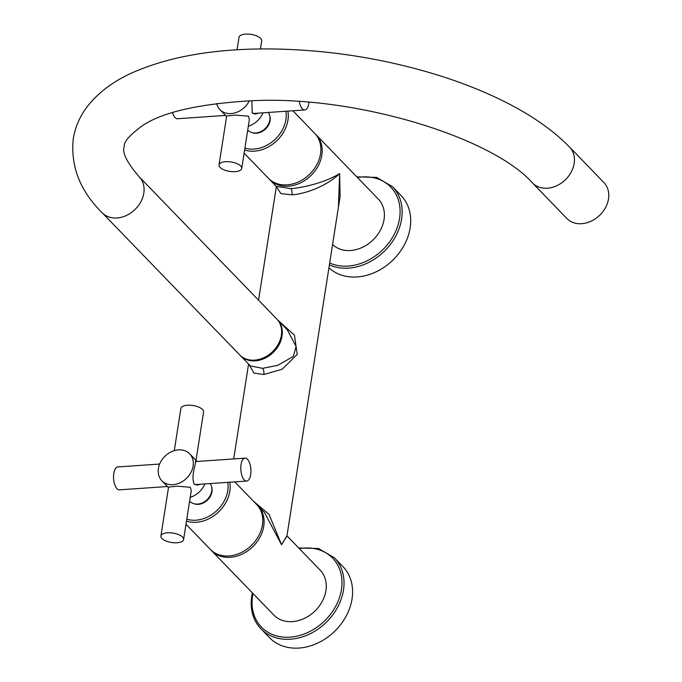 <?xml version="1.0" encoding="UTF-8"?>
<svg xmlns="http://www.w3.org/2000/svg" width="682" height="682" viewBox="0 0 682 682"><rect width="100%" height="100%" fill="white"/><g stroke="black" fill="none" stroke-linecap="round" stroke-linejoin="round"><path stroke-width="1.02" d="M190.218 497.323A19.352 15.43 -44.1 0 0 204.847 483.947M200.389 484.254L197.507 485.098L194.063 483.964C192.503 480.102 192.656 474.621 194.506 467.537L195.836 460.896L196.783 461.484M189.656 453.82A19.352 15.43 135.9 0 0 171.387 451.774A19.352 15.43 135.9 0 0 158.395 468.474A19.352 15.43 -44.1 0 0 161.839 480.733A19.352 15.43 -44.1 0 0 180.108 482.779A19.352 15.43 -44.1 0 0 193.1 466.079A19.352 15.43 135.9 0 0 189.656 453.82L197.047 461.458M190.346 487.289L191.267 490.631L183.603 539.556A11.483 4.765 -171.1 0 0 182.554 537.066A11.483 4.765 8.9 0 0 170.15 532.778A11.483 4.765 8.9 0 0 160.909 536.001L168.573 487.076L177.439 486.198L190.346 487.289M189.622 501.099L189.843 501.33A13.546 10.801 -44.1 0 0 202.622 502.762A13.546 10.801 -44.1 0 0 211.727 491.066A13.546 10.801 135.9 0 0 210.201 483.572M194.165 503.785A13.06 10.409 -44.1 0 0 198.411 504.339A13.06 10.409 -44.1 0 0 211.633 486.888M185.998 524.262L210.32 549.394A32.259 25.711 -44.1 0 0 228.964 555.958A32.259 25.711 -44.1 0 0 258.691 535.839A32.259 25.711 -44.1 0 0 256.679 504.544L234.753 481.876M210.985 550.05A32.259 25.711 -44.1 0 0 211.616 550.741A32.259 25.711 -44.1 0 0 230.26 557.305A32.259 25.711 -44.1 0 0 259.987 537.186A32.259 25.711 -44.1 0 0 257.984 505.882A32.259 25.711 -44.1 0 0 257.319 505.226M258.563 300.182L276.346 186.629L280.967 193.628L291.99 194.779C301.504 194.515 324.649 187.985 339.645 173.603L340.088 196.578L286.977 535.728L281.53 544.713L287.062 535.941L320.199 570.186A32.259 25.711 135.9 0 1 322.202 601.481A32.259 25.711 135.9 0 1 292.476 621.609A32.259 25.711 135.9 0 1 273.84 615.045L211.616 550.741M334.385 557.757L342.944 566.606A51.09 40.732 135.9 0 1 352.04 598.958A51.09 40.732 -44.1 0 1 317.727 643.058A51.09 40.732 -44.1 0 1 269.509 637.653L260.95 628.813A51.09 40.732 -44.1 0 0 309.168 634.217A51.09 40.732 -44.1 0 0 343.481 590.118A51.09 40.732 -44.1 0 0 334.385 557.757L318.528 548.516L298.707 547.97M253.414 501.168L269.049 514.381L281.53 544.713L264.539 512.659L257.984 505.882M278.179 320.446L294.454 335.16L297.199 354.435L282.109 369.269L263.84 374.537L253.866 373.037L249.228 364.742M277.114 319.355A25.805 20.571 135.9 0 1 277.463 319.713L287.454 330.037L296.09 346.516L293.345 356.43L277.676 365.347L262.544 368.348L250.354 365.91M277.463 319.713A25.805 20.571 135.9 0 1 279.066 344.751A25.805 20.571 135.9 0 1 255.29 360.846A25.805 20.571 -44.1 0 1 240.371 355.595L250.362 365.919M269.1 178.948A32.259 25.711 -44.1 0 0 269.731 179.63L276.295 186.408L290.694 188.59C300.208 188.181 323.686 183.364 339.645 173.603L338.417 207.243M269.731 179.63A32.259 25.711 -44.1 0 0 288.375 186.195A32.259 25.711 -44.1 0 0 318.102 166.076A32.259 25.711 -44.1 0 0 316.098 134.772A32.259 25.711 -44.1 0 0 315.434 134.115M316.098 134.772L378.314 199.076A32.259 25.711 135.9 0 1 380.317 230.371A32.259 25.711 135.9 0 1 350.591 250.499A32.259 25.711 135.9 0 1 332.577 244.548M329.389 264.906A51.09 40.732 -44.1 0 0 401.596 219.007A51.09 40.732 -44.1 0 0 392.5 186.646L401.059 195.495A51.09 40.732 135.9 0 1 410.146 227.856A51.09 40.732 -44.1 0 1 376.848 271.47A51.09 40.732 -44.1 0 1 328.929 267.83M244.113 153.152L268.435 178.292A32.259 25.711 -44.1 0 0 287.071 184.856A32.259 25.711 -44.1 0 0 316.806 164.729A32.259 25.711 -44.1 0 0 314.794 133.433L292.868 110.765M252.28 132.683A13.06 10.409 -44.1 0 0 256.526 133.229A13.06 10.409 -44.1 0 0 269.74 115.778M268.316 112.462A13.546 10.801 -44.1 0 1 269.833 119.955A13.546 10.801 135.9 0 1 260.737 131.652A13.546 10.801 135.9 0 1 247.958 130.219L247.737 129.998M262.962 112.837A19.352 15.43 135.9 0 1 248.325 126.221M258.495 113.144L255.622 113.988L252.178 112.854L251.897 100.766M249.305 100.859A19.352 15.43 135.9 0 1 219.954 109.623A19.352 15.43 135.9 0 1 216.671 103.476M226.688 115.966L235.554 115.088L248.461 116.179L249.373 119.52L241.718 168.445A11.483 4.765 8.9 0 1 232.477 171.676A11.483 4.765 8.9 0 1 220.073 167.38A11.483 4.765 -171.1 0 1 219.024 164.891L226.688 115.966M254.574 113.971A12.131 5.32 86 0 0 255.588 113.348M172.563 112.607A11.483 5.03 86 0 0 177.525 118.745L225.554 115.42M260.43 48.959L261.692 40.877A11.483 4.765 8.9 0 0 260.643 38.388A11.483 4.765 -171.1 0 0 248.239 34.1A11.483 4.765 -171.1 0 0 239.007 37.322L237.046 49.795M299.313 101.635A11.483 5.03 86 0 0 304.777 109.947L253.875 113.459A11.483 5.03 -94 0 1 252.451 113.11M308.946 102.36A11.483 5.03 -94 0 1 308.81 103.468A11.483 5.03 86 0 1 304.777 109.947M219.024 164.891A11.483 4.765 -171.1 0 1 228.265 161.668A11.483 4.765 -171.1 0 1 240.669 165.956A11.483 4.765 8.9 0 1 241.718 168.445M197.473 484.45A12.131 5.32 -94 0 1 196.459 485.073M246.662 481.049A11.483 5.03 86 0 0 250.695 474.578A11.483 5.03 -94 0 0 245.085 458.142A11.483 5.03 -94 0 0 241.053 464.613A11.483 5.03 86 0 0 246.662 481.049L195.76 484.57A11.483 5.03 -94 0 1 194.336 484.22M159.639 464.05L117.824 466.94A11.483 5.03 -94 0 0 113.8 473.41A11.483 5.03 86 0 0 119.41 489.847L167.44 486.53M195.998 460.376L203.577 411.988A11.483 4.765 -171.1 0 0 202.528 409.498A11.483 4.765 8.9 0 0 190.125 405.21A11.483 4.765 8.9 0 0 180.892 408.433L174.277 450.666M183.603 539.556A11.483 4.765 -171.1 0 1 174.362 542.778A11.483 4.765 -171.1 0 1 161.958 538.49A11.483 4.765 8.9 0 1 160.909 536.001M581.729 223.696A25.805 20.571 135.9 0 1 566.819 218.445L532.48 182.955A25.805 20.571 -44.1 0 0 556.836 185.692A25.805 20.571 -44.1 0 0 574.159 163.416A25.805 20.571 -44.1 0 0 569.572 147.073L603.902 182.563A25.805 20.571 -44.1 0 1 605.514 207.601A25.805 20.571 -44.1 0 1 581.729 223.696M281.368 335.339A25.805 20.571 135.9 0 1 264.036 357.615A25.805 20.571 135.9 0 1 239.689 354.887L102.121 212.716A25.805 20.571 135.9 0 0 126.477 215.444A25.805 20.571 135.9 0 0 143.808 193.168A25.805 20.571 135.9 0 0 139.213 176.826L276.773 318.997A25.805 20.571 135.9 0 1 281.368 335.339M186.791 519.198A30.707 24.484 -44.1 0 0 195.922 520.204A30.707 24.484 -44.1 0 0 227.788 482.362M186.484 521.125A32.259 25.711 -44.1 0 0 196.356 522.267A32.259 25.711 -44.1 0 0 229.774 482.217M252.988 593.493A49.547 39.496 -44.1 0 0 252.596 595.684A49.547 39.496 -44.1 0 0 290.046 637.15A49.547 39.496 -44.1 0 0 341.443 589.546A49.547 39.496 -44.1 0 0 299.347 548.635M251.854 596.452A51.09 40.732 -44.1 0 0 260.95 628.813C252.928 620.16 249.851 609.256 251.709 596.119L252.34 592.828M262.544 368.348A4.646 2.037 -94 0 1 263.84 374.537M329.679 263.013A49.547 39.496 -44.1 0 0 399.558 218.436A49.547 39.496 -44.1 0 0 357.462 177.533M244.599 150.014A32.259 25.711 -44.1 0 0 254.471 151.157A32.259 25.711 -44.1 0 0 287.889 111.115M244.906 148.088A30.707 24.484 -44.1 0 0 254.036 149.094A30.707 24.484 -44.1 0 0 285.903 111.251M291.99 194.779A4.646 2.037 86 0 0 290.694 188.59M161.839 480.733L168.488 487.613M233.704 458.926L248.563 364.06M392.5 186.646L376.643 177.405L356.822 176.86M219.954 109.623L226.603 116.503M245.085 458.142L195.384 461.578M532.48 182.955C492.421 137.508 355.424 94.96 250.396 100.817C197.601 104.022 161.421 112.453 141.856 126.102C129.324 135.351 123.459 142.24 124.252 146.758C121.865 152.384 126.852 162.41 139.213 176.826M102.121 212.716C80.067 190.858 70.442 166.212 73.264 138.77C75.276 126.664 80.118 115.71 87.79 105.923C99.086 91.848 114.32 80.612 133.493 72.215C170.244 56.256 216.049 48.499 270.907 48.942C328.085 49.667 383.975 58.464 438.56 75.327C462.754 82.923 484.911 91.78 505.038 101.899C531.585 115.215 553.093 130.271 569.572 147.073"/></g></svg>
